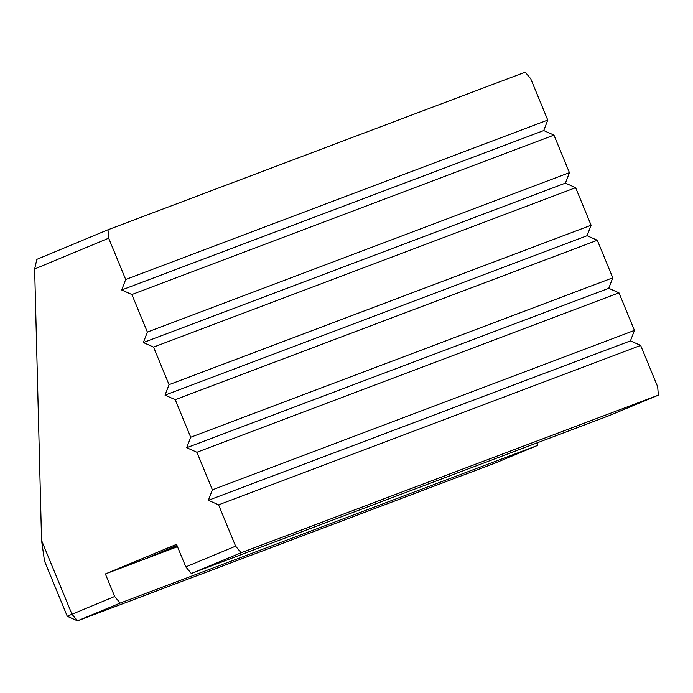 <?xml version="1.0" encoding="UTF-8"?>
<svg xmlns="http://www.w3.org/2000/svg" width="693" height="693" viewBox="0 0 693 693"><rect width="100%" height="100%" fill="white"/><g stroke="black" fill="none" stroke-linecap="round" stroke-linejoin="round"><path stroke-width="1.04" d="M177.217 546.041L149.35 557.137L176.94 545.374M121.673 289.969L131.887 294.525L147.366 332.077L143.347 342.55L153.56 347.098L169.04 384.658L165.021 395.131L175.234 399.679L190.714 437.24L186.694 447.713L196.907 452.26L212.387 489.821L208.368 500.294L630.431 340.869L634.441 330.396L618.962 292.836L608.757 288.288L612.777 277.815L597.297 240.254L587.084 235.707L591.103 225.234L575.623 187.682L565.41 183.125L569.429 172.652L553.95 135.1L543.736 130.544L547.756 120.071L530.725 78.759L525.225 72.159L107.987 229.764L108.671 238.184L125.693 279.496L121.673 289.969L543.736 130.544M108.671 238.184L34.65 268.979L41.563 540.445L71.977 614.241L114.666 596.482L105.371 573.943L176.516 544.343L185.802 566.883L235.603 546.162L241.112 552.763L658.35 395.157L657.666 386.737L640.635 345.417L630.431 340.869M208.368 500.294L218.581 504.842L235.603 546.162M212.387 489.821L634.441 330.396M196.907 452.26L618.962 292.836M190.714 437.24L612.777 277.815M175.234 399.679L597.297 240.254M169.04 384.658L591.103 225.234M153.56 347.098L575.623 187.682M147.366 332.077L569.429 172.652M131.887 294.525L553.95 135.1M125.693 279.496L547.756 120.071M658.35 395.157L608.549 415.878L191.311 573.475L185.802 566.883M241.112 552.763L191.311 573.475M34.65 268.979L36.842 259.364L107.987 229.764M67.273 616.285L77.486 620.841L494.724 463.236L537.404 445.478L120.166 603.083L77.486 620.841L71.977 614.241L67.273 616.285L44.525 561.087L41.563 540.445M218.581 504.842L640.635 345.417M114.666 596.482L120.166 603.083M537.404 445.478L537.188 442.827M177.486 546.708L105.371 573.943M143.347 342.55L565.41 183.125M165.021 395.131L587.084 235.707M186.694 447.713L608.757 288.288"/></g></svg>
